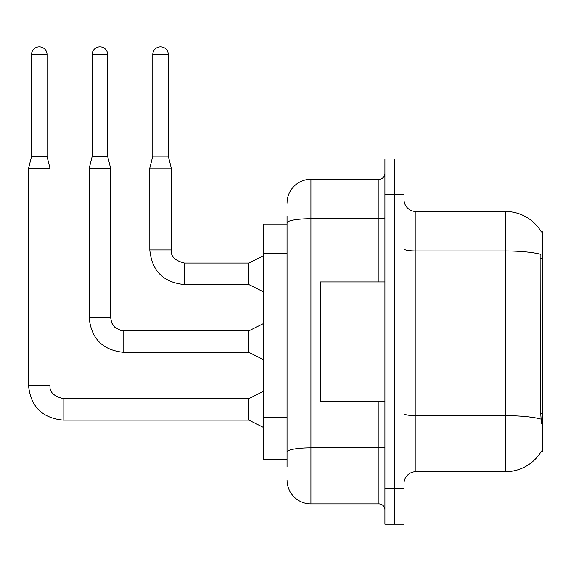 <?xml version="1.0" encoding="UTF-8"?>
<svg xmlns="http://www.w3.org/2000/svg" width="571" height="571" viewBox="0 0 571 571"><rect width="100%" height="100%" fill="white"/><g stroke="black" fill="none" stroke-linecap="round" stroke-linejoin="round"><path stroke-width="0.86" d="M541.365 231.94A41.769 41.769 0 0 0 505.456 211.506A41.769 41.769 0 0 1 541.365 231.94L542.45 231.797L542.45 451.39L541.279 451.39L541.486 451.033A41.769 41.769 0 0 1 505.456 471.682A41.769 41.769 0 0 0 541.279 451.39M287.049 224.039L263.181 224.039L263.181 459.148L287.049 459.148M404.011 483.616A11.934 11.934 0 0 1 415.945 471.682L505.456 471.682L505.456 211.506A41.769 41.769 0 0 1 541.279 231.797A41.769 41.769 0 0 0 505.456 211.506L415.945 211.506A11.934 11.934 0 0 1 404.011 199.572A11.934 11.934 0 0 0 415.945 211.506L415.945 471.682M394.461 488.383L394.461 524.192L404.011 524.192L404.011 488.383L394.461 488.383L394.461 524.192L384.911 524.192L384.911 488.383L394.461 488.383L394.461 194.797L394.461 488.383M384.911 488.383L384.911 158.995L394.461 158.995L394.461 194.797L394.461 158.995L404.011 158.995L404.011 488.383M541.486 423.939L540.723 413.568L540.887 254.366A41.769 7.252 180 0 0 505.456 250.955L415.945 250.955A11.934 2.07 0 0 1 404.011 248.885M287.049 466.907L287.049 216.281M287.049 203.155A23.868 23.868 0 0 1 310.924 179.28L310.924 503.9L378.944 503.9L378.944 401.263M310.924 179.28L378.944 179.28A5.967 5.967 0 0 0 384.911 173.313M384.911 509.867A5.967 5.967 0 0 0 378.944 503.9M310.924 503.9A23.868 23.868 0 0 1 287.049 480.033M168.302 156.133L152.785 156.133L152.785 54.566A7.758 7.758 0 0 1 160.544 46.808A7.758 7.758 0 0 1 168.302 54.566L168.302 156.133L171.286 168.067L171.286 249.934C170.565 256.3 174.94 260.676 184.412 263.06L184.412 263.081M263.181 291.702L248.863 284.544L248.863 263.06L263.181 255.901M248.863 284.544L184.412 284.544C163.42 282.467 151.879 270.932 149.802 249.934C151.879 270.932 163.42 282.467 184.412 284.544C163.42 282.467 151.879 270.932 149.802 249.934C151.879 270.932 163.42 282.467 184.412 284.544C163.42 282.467 151.879 270.932 149.802 249.934C151.879 270.932 163.42 282.467 184.412 284.544C163.42 282.467 151.879 270.932 149.802 249.934C151.879 270.932 163.42 282.467 184.412 284.544C163.42 282.467 151.879 270.932 149.802 249.934C151.879 270.932 163.42 282.467 184.412 284.544C163.42 282.467 151.879 270.932 149.802 249.934C151.879 270.932 163.42 282.467 184.412 284.544C163.42 282.467 151.879 270.932 149.802 249.934C151.879 270.932 163.42 282.467 184.412 284.544C163.42 282.467 151.879 270.932 149.802 249.934C151.879 270.932 163.42 282.467 184.412 284.544L184.412 263.06C174.94 260.676 170.565 256.3 171.286 249.934L149.823 249.934L149.802 168.067L171.286 168.067M384.911 281.917L320.467 281.917L320.467 401.263L384.911 401.263M47.05 156.49L31.533 156.49L31.533 54.566A7.758 7.758 0 0 1 39.292 46.808A7.758 7.758 0 0 1 47.05 54.566L47.05 156.49L50.034 168.424L50.034 385.511C49.313 391.877 53.688 396.253 63.16 398.637L63.16 398.658M263.181 427.279L248.863 420.12L248.863 398.637L263.181 391.478M248.863 420.12L63.16 420.12C42.161 418.043 30.627 406.509 28.55 385.511C30.627 406.509 42.161 418.043 63.16 420.12C42.161 418.043 30.627 406.509 28.55 385.511C30.627 406.509 42.161 418.043 63.16 420.12C42.161 418.043 30.627 406.509 28.55 385.511C30.627 406.509 42.161 418.043 63.16 420.12C42.161 418.043 30.627 406.509 28.55 385.511C30.627 406.509 42.161 418.043 63.16 420.12C42.161 418.043 30.627 406.509 28.55 385.511C30.627 406.509 42.161 418.043 63.16 420.12C42.161 418.043 30.627 406.509 28.55 385.511C30.627 406.509 42.161 418.043 63.16 420.12C42.161 418.043 30.627 406.509 28.55 385.511C30.627 406.509 42.161 418.043 63.16 420.12C42.161 418.043 30.627 406.509 28.55 385.511C30.627 406.509 42.161 418.043 63.16 420.12L63.16 398.637C53.688 396.253 49.313 391.877 50.034 385.511L28.55 385.511L28.55 168.424L50.034 168.424M107.676 156.49L92.159 156.49L92.159 54.566A7.758 7.758 0 0 1 99.918 46.808A7.758 7.758 0 0 1 107.676 54.566L107.676 156.49L110.66 168.424L110.66 317.726L111.702 322.843L114.507 327.005L120.717 330.488L123.786 330.852L123.786 352.336C102.787 350.259 91.253 338.724 89.176 317.726L89.176 168.424L110.66 168.424M263.181 359.494L248.863 352.336L248.863 330.852L263.181 323.693M542.45 413.568L540.723 413.568M542.45 258.42L540.723 258.42M287.049 253.624L263.181 253.624M287.049 417.13L263.181 417.13M541.023 419.1A41.769 7.252 180 0 0 505.456 415.652L415.945 415.652A11.934 2.07 0 0 1 404.011 413.575M404.011 194.797L384.911 194.797M384.911 446.836A5.967 1.035 0 0 1 378.944 447.871L310.924 447.871A23.868 4.147 180 0 0 287.049 452.018M287.049 222.876A23.868 4.147 180 0 1 310.924 218.729L378.944 218.729L378.944 179.28M378.944 281.917L378.944 218.729A5.967 1.035 0 0 0 384.911 217.694M152.785 54.566L168.302 54.566M31.533 54.566L47.05 54.566M248.863 352.336L123.786 352.336C102.787 350.259 91.253 338.724 89.176 317.726C91.253 338.724 102.787 350.259 123.786 352.336C102.787 350.259 91.253 338.724 89.176 317.726C91.253 338.724 102.787 350.259 123.786 352.336C102.787 350.259 91.253 338.724 89.176 317.726C91.253 338.724 102.787 350.259 123.786 352.336C102.787 350.259 91.253 338.724 89.176 317.726C91.253 338.724 102.787 350.259 123.786 352.336C102.787 350.259 91.253 338.724 89.176 317.726C91.253 338.724 102.787 350.259 123.786 352.336C102.787 350.259 91.253 338.724 89.176 317.726C91.253 338.724 102.787 350.259 123.786 352.336C102.787 350.259 91.253 338.724 89.176 317.726C91.253 338.724 102.787 350.259 123.786 352.336C102.787 350.259 91.253 338.724 89.176 317.726L110.66 317.726M92.159 54.566L107.676 54.566M50.034 385.511C49.313 391.877 53.688 396.253 63.16 398.637C53.688 396.253 49.313 391.877 50.034 385.511C49.313 391.877 53.688 396.253 63.16 398.637C53.688 396.253 49.313 391.877 50.034 385.511C49.313 391.877 53.688 396.253 63.16 398.637C53.688 396.253 49.313 391.877 50.034 385.511C49.313 391.877 53.688 396.253 63.16 398.637C53.688 396.253 49.313 391.877 50.034 385.511C49.313 391.877 53.688 396.253 63.16 398.637C53.688 396.253 49.313 391.877 50.034 385.511C49.313 391.877 53.688 396.253 63.16 398.637C53.688 396.253 49.313 391.877 50.034 385.511C49.313 391.877 53.688 396.253 63.16 398.637C53.688 396.253 49.313 391.877 50.034 385.511C49.313 391.877 53.688 396.253 63.16 398.637L248.863 398.637M171.286 249.934C170.565 256.3 174.94 260.676 184.412 263.06C174.94 260.676 170.565 256.3 171.286 249.934C170.565 256.3 174.94 260.676 184.412 263.06C174.94 260.676 170.565 256.3 171.286 249.934C170.565 256.3 174.94 260.676 184.412 263.06C174.94 260.676 170.565 256.3 171.286 249.934C170.565 256.3 174.94 260.676 184.412 263.06C174.94 260.676 170.565 256.3 171.286 249.934C170.565 256.3 174.94 260.676 184.412 263.06C174.94 260.676 170.565 256.3 171.286 249.934C170.565 256.3 174.94 260.676 184.412 263.06C174.94 260.676 170.565 256.3 171.286 249.934C170.565 256.3 174.94 260.676 184.412 263.06C174.94 260.676 170.565 256.3 171.286 249.934C170.565 256.3 174.94 260.676 184.412 263.06L248.863 263.06M149.802 249.934C151.879 270.932 163.42 282.467 184.412 284.544M152.785 156.133L149.802 168.067M28.55 385.511C30.627 406.509 42.161 418.043 63.16 420.12M31.533 156.49L28.55 168.424M248.863 330.852L123.786 330.852M92.159 156.49L89.176 168.424"/></g></svg>
